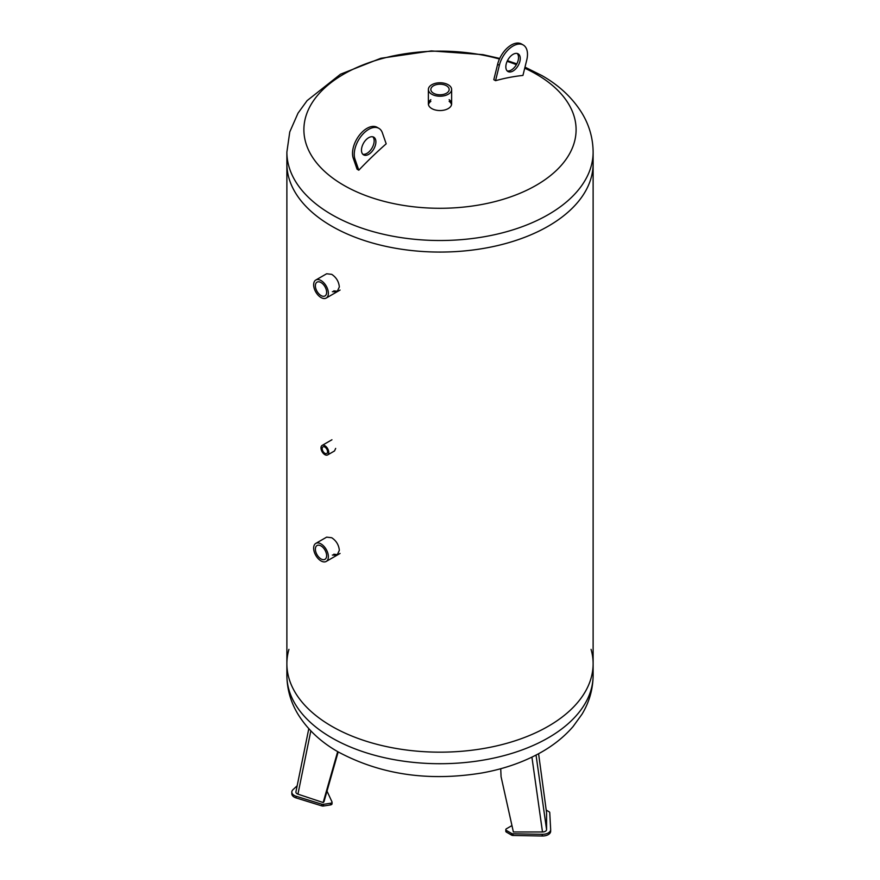 <?xml version="1.0" encoding="UTF-8"?>
<svg xmlns="http://www.w3.org/2000/svg" width="880" height="880" viewBox="0 0 880 880"><rect width="100%" height="100%" fill="white"/><g stroke="black" fill="none" stroke-linecap="round" stroke-linejoin="round"><path stroke-width="1.32" d="M288.926 649.374A153.12 88.407 0 0 0 286.88 663.762A153.12 88.407 0 0 0 331.727 726.264A153.12 88.407 0 0 0 498.597 745.437A153.12 88.407 0 0 0 593.12 663.762A153.12 88.407 0 0 0 591.074 649.374M546.216 810.095L549.142 811.789A2.046 1.177 180 0 1 549.747 812.581L550.66 829.477A8.162 4.719 180 0 1 550.66 829.62A8.162 4.719 180 0 1 542.245 834.328L512.985 833.8A2.046 1.177 180 0 1 511.61 833.459L506.407 830.456A2.046 1.177 180 0 1 505.813 829.62A2.046 1.177 180 0 1 506.407 828.784L511.951 825.583M505.813 829.62L505.813 831.292A2.046 1.177 0 0 0 506.407 832.117L511.61 835.12A2.046 1.177 0 0 0 512.985 835.472L542.245 836A8.162 4.719 0 0 0 550.66 831.292A8.162 4.719 0 0 0 550.66 831.138L550.66 829.774M500.731 768.713L501.039 776.028M531.916 757.141L542.498 831.974L513.381 831.974L501.017 776.457M542.498 831.974A4.081 2.354 0 0 0 546.579 829.62L546.579 812.812L538.582 753.72M327.008 791.12L331.958 801.801A2.046 1.177 180 0 1 332.035 802.109A2.046 1.177 180 0 1 330.517 803.242L323.411 804.342A2.046 1.177 180 0 1 321.915 804.243L296.131 796.257A8.162 4.719 180 0 1 291.819 792.099A8.162 4.719 180 0 1 293.04 789.624L297.165 785.785M291.819 792.099L291.819 793.771A8.162 4.719 0 0 0 296.131 797.929L321.915 805.915A2.046 1.177 0 0 0 323.411 806.014L330.517 804.914A2.046 1.177 0 0 0 332.035 803.77A2.046 1.177 0 0 0 331.958 803.473M308.792 728.684L295.933 791.824A4.081 2.354 0 0 0 297.946 794.145L323.158 802.549L337.678 751.619M323.158 802.549L323.983 801.735L338.184 751.905M333.784 554.224L337.733 554.686M315.799 543.4A10.417 6.017 -120 0 0 314.204 551.749A10.417 6.017 -120 0 0 321.013 560.923A10.417 6.017 -120 0 0 326.216 561.44A10.417 6.017 -120 0 0 326.216 549.417A10.417 6.017 -120 0 0 315.799 543.4L326.645 537.141L331.727 537.735C336.281 540.771 338.822 544.973 339.339 550.341L337.062 555.181L332.343 555.06M335.676 448.415L334.51 450.956L327.613 454.938A5.489 3.168 -120 0 0 327.613 448.591A5.489 3.168 -120 0 0 322.124 445.423A5.489 3.168 -120 0 0 321.277 449.823A5.489 3.168 -120 0 0 324.863 454.663A5.489 3.168 -120 0 0 327.613 454.938M333.784 290.851L337.733 291.302M315.799 280.027A10.417 6.017 -120 0 0 314.204 288.365A10.417 6.017 -120 0 0 321.013 297.539A10.417 6.017 -120 0 0 326.216 298.056A10.417 6.017 -120 0 0 326.216 286.033A10.417 6.017 -120 0 0 315.799 280.027L326.645 273.768L331.727 274.351C336.281 277.387 338.822 281.589 339.339 286.957L337.062 291.797L332.343 291.676M331.727 226.171A153.12 88.407 0 0 0 498.597 245.344A153.12 88.407 0 0 0 593.12 163.669A153.12 88.407 180 0 1 440 252.065A153.12 88.407 180 0 1 286.88 163.669A153.12 88.407 0 0 0 331.727 226.171M593.12 675.312C592.988 689.161 589.303 702.108 582.054 714.142L573.045 726.605C563.882 737.165 552.585 746.097 539.165 753.401C522.192 762.63 503.129 769.142 481.987 772.959C428.549 781.682 380.578 774.642 338.074 751.85C320.837 742.038 307.494 729.52 298.034 714.296C290.73 702.218 287.012 689.227 286.88 675.312A153.12 88.407 0 0 0 331.727 737.825A153.12 88.407 0 0 0 498.597 756.987A153.12 88.407 0 0 0 593.12 675.312L593.12 663.762A153.12 88.407 180 0 1 498.597 745.437A153.12 88.407 180 0 1 331.727 726.264A153.12 88.407 180 0 1 286.88 663.762L286.88 152.108A153.12 88.407 180 0 0 440 240.515A153.12 88.407 180 0 0 593.12 152.108C592.988 138.259 589.303 125.312 582.054 113.278C572.594 97.988 559.229 85.415 541.926 75.581L524.986 67.133M324.863 453.288A3.806 2.2 60 0 1 322.377 449.933A3.806 2.2 60 0 1 322.96 446.886A3.806 2.2 60 0 1 326.766 449.075A3.806 2.2 60 0 1 326.766 453.475A3.806 2.2 60 0 1 324.863 453.288M321.013 295.537A7.953 4.587 60 0 1 315.81 288.53A7.953 4.587 60 0 1 317.031 282.15A7.953 4.587 60 0 1 324.984 286.748A7.953 4.587 60 0 1 324.984 295.933A7.953 4.587 60 0 1 321.013 295.537M321.013 558.921A7.953 4.587 60 0 1 315.81 551.903A7.953 4.587 60 0 1 317.031 545.534A7.953 4.587 60 0 1 324.984 550.132A7.953 4.587 60 0 1 324.984 559.306A7.953 4.587 60 0 1 321.013 558.921M430.848 101.354A11.638 6.721 0 0 0 428.45 104.665M451.55 104.665A11.638 6.721 0 0 0 449.152 101.354M449.152 99.693A11.638 6.721 180 0 1 451.638 103.84A11.638 6.721 180 0 1 440 110.55A11.638 6.721 180 0 1 428.362 103.84A11.638 6.721 180 0 1 430.848 99.693M524.722 68.211A136.103 78.584 180 0 1 536.239 74.14A136.103 78.584 180 0 1 489.588 202.884A136.103 78.584 180 0 1 303.996 126.599A136.103 78.584 180 0 1 499.455 59.026M507.122 61.347A136.103 78.584 180 0 1 516.395 64.669M361.471 150.194A10.208 5.896 -60 0 1 365.926 139.92A10.208 5.896 -60 0 1 373.791 137.192A10.208 5.896 -60 0 1 373.791 148.973A10.208 5.896 -60 0 1 363.583 154.869A10.208 5.896 -60 0 1 361.471 150.194M362.791 154.242A10.208 5.896 120 0 0 372.053 147.972A10.208 5.896 120 0 0 372.845 136.818M386.188 143.825L382.382 132.847A20.416 11.792 120 0 0 378.895 128.348A20.416 11.792 120 0 0 361.097 136.235A20.416 11.792 120 0 0 354.992 159.214L358.798 170.192A306.24 176.814 -60 0 1 386.188 143.825M358.798 170.192L357.06 169.191L353.254 158.213A20.416 11.792 -60 0 1 359.359 135.234A20.416 11.792 -60 0 1 377.157 127.347L378.895 128.348M505.835 66.847A10.208 5.896 -60 0 1 510.29 56.573A10.208 5.896 -60 0 1 518.155 53.845A10.208 5.896 -60 0 1 518.155 65.626A10.208 5.896 -60 0 1 507.947 71.522A10.208 5.896 -60 0 1 505.835 66.847M507.155 70.895A10.208 5.896 120 0 0 516.417 64.625A10.208 5.896 120 0 0 517.209 53.471M522.94 75.427L526.746 60.049A20.416 11.792 120 0 0 523.259 45.001A20.416 11.792 120 0 0 499.356 65.307L495.55 80.685A306.24 176.814 -60 0 1 522.94 75.427M495.55 80.685L493.812 79.684L497.618 64.317A20.416 11.792 -60 0 1 521.521 44L523.259 45.001M446.479 85.767A9.152 5.291 180 0 1 449.152 89.496A9.152 5.291 180 0 1 443.509 94.38A9.152 5.291 180 0 1 433.521 93.236A9.152 5.291 180 0 1 430.848 89.496A9.152 5.291 180 0 1 436.491 84.612A9.152 5.291 180 0 1 446.479 85.767M431.772 94.248A11.638 6.721 0 0 0 444.455 95.711A11.638 6.721 0 0 0 451.638 89.496A11.638 6.721 0 0 0 440 82.786A11.638 6.721 0 0 0 428.362 89.496A11.638 6.721 0 0 0 431.772 94.248M542.245 836L542.245 834.328M512.985 835.472L512.985 833.8M511.61 835.12L511.61 833.459M506.407 832.117L506.407 830.456M546.579 829.62L536.041 755.073M296.131 797.929L296.131 796.257M330.517 804.914L330.517 803.242M323.411 806.014L323.411 804.342M321.915 805.915L321.915 804.243M297.946 794.145L310.827 730.873M353.254 158.213L354.992 159.214M499.356 65.307L497.618 64.317M286.88 675.312L286.88 663.762M550.66 831.292L550.66 829.62M332.035 803.77L332.035 802.109M593.12 663.762L593.12 152.108M331.936 439.758L322.124 445.423M340.076 290.059L326.216 298.056M340.076 553.443L326.216 561.44M516.824 63.877L507.441 60.676M499.719 58.443L482.9 54.637L431.365 50.919L380.809 58.289L340.516 74.195L307.098 100.639L298.012 113.168L289.762 131.945L286.88 152.108M428.362 89.496L428.362 103.84M451.638 89.496L451.638 103.84"/></g></svg>
